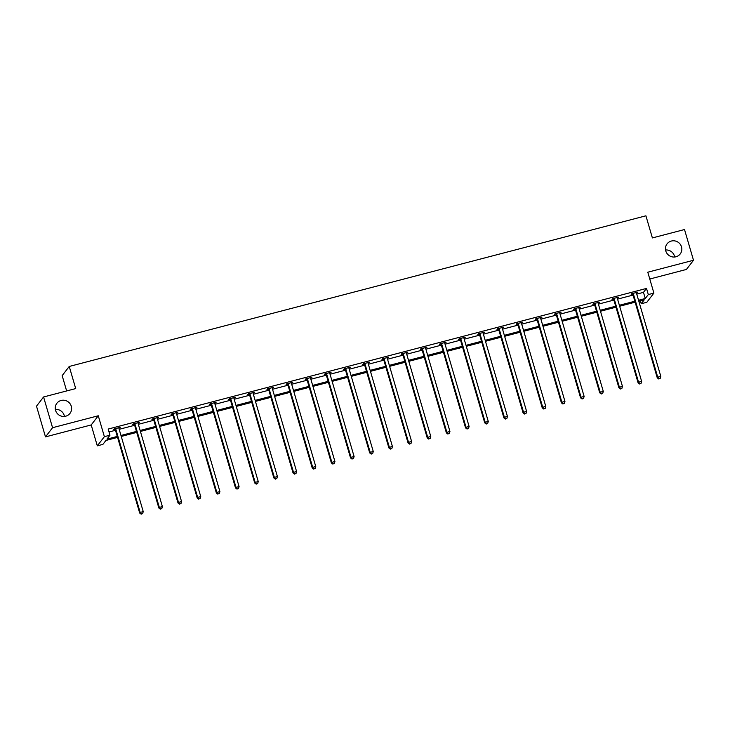 <?xml version="1.0" encoding="UTF-8"?>
<svg xmlns="http://www.w3.org/2000/svg" width="730" height="730" viewBox="0 0 730 730"><rect width="100%" height="100%" fill="white"/><g stroke="black" fill="none" stroke-linecap="round" stroke-linejoin="round"><path stroke-width="1.09" d="M55.343 409.411A8.285 8.039 -142.4 0 1 64.441 416.428M71.294 406.272A8.285 8.039 -142.4 0 1 61.968 416.282A8.285 8.039 -142.4 0 1 56.867 403.27A8.285 8.039 -142.4 0 1 71.294 406.272M665.559 249.998A8.285 8.039 -142.4 0 1 674.657 257.006M681.51 246.859A8.285 8.039 -142.4 0 1 672.193 256.869A8.285 8.039 -142.4 0 1 667.083 243.857A8.285 8.039 -142.4 0 1 681.51 246.859M649.782 279.015L686.428 269.443L693.5 260.263L647.793 272.208L653.898 293.104L646.826 302.284L641.232 303.744L644.261 299.811L638.823 301.234M43.572 396.974L52.56 427.707L45.488 436.887L36.5 406.154L43.572 396.974L75.71 388.579L69.24 366.46L645.913 215.806L652.383 237.925L684.512 229.53L693.5 260.263M640.383 300.824L641.232 303.744M117.567 437.407L105.932 440.455L102.903 444.378L97.309 445.838L104.381 436.668L109.974 435.208L106.945 439.132L117.284 436.43M45.488 436.887L91.195 424.942L97.309 445.838M66.64 390.952L62.16 375.631L69.24 366.46M138.8 422.497L138.937 422.953L139.412 422.332L133.271 423.938L132.796 424.559L134.165 424.203M138.937 422.953L138.025 423.19M177.144 412.477L177.271 412.934L177.755 412.322L171.605 413.919L171.13 414.54L172.508 414.184M177.271 412.934L176.368 413.18M215.478 402.458L215.615 402.923L216.089 402.303L209.948 403.909L209.474 404.529L210.842 404.165M215.615 402.923L214.702 403.161M253.821 392.448L253.949 392.904L254.432 392.284L248.282 393.89L247.808 394.51L249.185 394.154M253.949 392.904L253.045 393.141M292.155 382.429L292.292 382.894L292.766 382.274L286.625 383.88L286.151 384.5L287.52 384.135M292.292 382.894L291.38 383.131M330.498 372.419L330.626 372.875L331.11 372.254L324.959 373.86L324.485 374.481L325.863 374.125M330.626 372.875L329.723 373.112M368.832 362.399L368.969 362.856L369.444 362.235L363.303 363.841L362.819 364.462L364.197 364.106M368.969 362.856L368.057 363.093M407.167 352.38L407.303 352.846L407.787 352.225L401.637 353.831L401.162 354.452L402.54 354.087M407.303 352.846L406.391 353.083M445.51 342.37L445.647 342.826L446.121 342.206L439.98 343.812L439.496 344.432L440.874 344.076M445.647 342.826L444.734 343.063M483.844 332.351L483.981 332.816L484.464 332.196L478.314 333.793L477.84 334.413L479.218 334.057M483.981 332.816L483.068 333.053M522.187 322.332L522.324 322.797L522.799 322.176L516.658 323.782L516.174 324.403L517.552 324.038M522.324 322.797L521.412 323.034M560.521 312.321L560.658 312.778L561.133 312.157L554.992 313.763L554.517 314.384L555.886 314.028M560.658 312.778L559.746 313.015M598.865 302.302L599.002 302.767L599.476 302.147L593.335 303.753L592.851 304.373L594.229 304.009M599.002 302.767L598.089 303.005M637.199 292.292L637.336 292.748L637.81 292.128L631.669 293.734L631.195 294.354L632.563 293.998M637.336 292.748L636.423 292.986M109.026 431.977L115.486 430.289M119.172 429.322L134.658 425.28M138.344 424.322L153.829 420.27M157.507 419.312L172.992 415.26M176.678 414.302L192.163 410.26M195.85 409.293L211.335 405.25M215.021 404.283L230.507 400.241M234.184 399.274L249.669 395.231M253.356 394.273L268.841 390.221M272.527 389.263L288.012 385.221M291.699 384.254L307.184 380.211M310.861 379.244L326.346 375.202M330.033 374.234L345.518 370.192M349.205 369.234L364.69 365.183M368.376 364.224L383.852 360.182M387.539 359.215L403.024 355.172M406.71 354.205L422.195 350.163M425.882 349.195L441.367 345.153M445.045 344.195L460.53 340.143M464.216 339.185L479.701 335.134M483.388 334.176L498.873 330.133M502.559 329.166L518.044 325.124M521.722 324.156L537.207 320.114M540.894 319.156L556.379 315.104M560.065 314.146L575.55 310.095M579.237 309.137L594.722 305.094M598.399 304.127L613.884 300.085M617.571 299.118L633.056 295.075M636.742 294.108L643.477 292.356L646.515 288.423L108.177 429.058L109.974 435.208M618.036 297.293L618.164 297.758L618.648 297.137L612.497 298.743L612.023 299.364L613.401 298.999M618.164 297.758L617.261 297.995M579.693 307.312L579.83 307.768L580.304 307.157L574.163 308.754L573.689 309.374L575.058 309.018M579.83 307.768L578.917 308.014M541.359 317.331L541.487 317.787L541.97 317.167L535.82 318.773L535.345 319.393L536.723 319.037M541.487 317.787L540.583 318.024M503.016 327.341L503.152 327.807L503.627 327.186L497.486 328.792L497.011 329.412L498.38 329.048M503.152 327.807L502.24 328.044M464.681 337.36L464.809 337.817L465.293 337.196L459.152 338.802L458.668 339.423L460.046 339.067M464.809 337.817L463.906 338.054M426.338 347.38L426.475 347.836L426.95 347.215L420.809 348.821L420.334 349.442L421.703 349.077M426.475 347.836L425.563 348.073M388.004 357.39L388.132 357.855L388.615 357.235L382.474 358.841L381.991 359.452L383.369 359.096M388.132 357.855L387.228 358.092M349.661 367.409L349.798 367.865L350.272 367.245L344.131 368.851L343.657 369.471L345.025 369.115M349.798 367.865L348.885 368.102M311.327 377.419L311.464 377.885L311.938 377.264L305.797 378.87L305.313 379.49L306.691 379.125M311.464 377.885L310.551 378.122M272.983 387.438L273.12 387.895L273.595 387.274L267.454 388.88L266.979 389.501L268.348 389.145M273.12 387.895L272.208 388.132M234.649 397.458L234.786 397.914L235.261 397.293L229.12 398.899L228.636 399.52L230.014 399.164M234.786 397.914L233.874 398.151M196.306 407.468L196.443 407.933L196.927 407.313L190.776 408.919L190.302 409.539L191.671 409.174M196.443 407.933L195.53 408.17M157.972 417.487L158.109 417.943L158.583 417.323L152.442 418.929L151.959 419.549L153.337 419.193M158.109 417.943L157.196 418.18M119.629 427.497L119.766 427.962L120.249 427.342L114.099 428.948L113.624 429.568L115.002 429.204M119.766 427.962L118.853 428.2M646.515 288.423L648.313 294.564L653.898 293.104M91.195 424.942L98.276 415.772L52.56 427.707M98.276 415.772L104.381 436.668M638.54 300.258L645.274 298.497L648.313 294.564M120.97 435.472L136.455 431.43M140.142 430.463L155.627 426.42M159.304 425.453L174.789 421.411M178.476 420.443L193.961 416.401M197.647 415.443L213.133 411.391M216.819 410.433L232.304 406.391M235.982 405.424L251.467 401.381M255.153 400.414L270.638 396.372M274.325 395.404L289.81 391.362M293.496 390.404L308.982 386.352M312.659 385.394L328.144 381.352M331.831 380.385L347.316 376.342M351.002 375.375L366.487 371.333M370.174 370.365L385.65 366.323M389.336 365.365L404.821 361.313M408.508 360.355L423.993 356.304M427.68 355.346L443.165 351.303M446.842 350.336L462.327 346.294M466.014 345.327L481.499 341.284M485.185 340.326L500.67 336.274M504.357 335.316L519.842 331.265M523.519 330.307L539.005 326.264M542.691 325.297L558.176 321.255M561.863 320.287L577.348 316.245M581.034 315.278L596.519 311.236M600.197 310.277L615.682 306.226M619.368 305.268L634.854 301.225M635.136 302.193L619.651 306.244M615.974 307.202L600.489 311.254M596.802 312.212L581.317 316.254M577.631 317.221L562.146 321.264M558.459 322.231L542.974 326.274M539.297 327.232L523.811 331.283M520.125 332.241L504.64 336.293M500.953 337.251L485.468 341.293M481.782 342.26L466.297 346.303M462.619 347.27L447.134 351.312M443.448 352.28L427.962 356.322M424.276 357.28L408.791 361.332M405.104 362.29L389.619 366.332M385.942 367.299L370.457 371.342M366.77 372.309L351.285 376.351M347.599 377.319L332.113 381.361M328.436 382.319L312.951 386.371M309.264 387.329L293.779 391.38M290.093 392.338L274.608 396.381M270.921 397.348L255.436 401.39M251.759 402.358L236.274 406.4M232.587 407.358L217.102 411.41M213.415 412.368L197.93 416.419M194.244 417.377L178.759 421.42M175.081 422.387L159.596 426.429M155.91 427.397L140.425 431.439M136.738 432.397L121.253 436.449M643.477 292.356L645.274 298.497M633.394 293.971L632.919 294.591L657.246 377.812L657.73 377.191L633.394 293.971A1.296 1.259 37.6 0 0 633.165 293.533L633.047 293.378M658.971 378.733L660.203 378.414L658.971 378.733L657.73 377.191L660.805 376.388L636.469 293.168A1.296 1.259 37.6 0 1 636.423 292.684L636.441 292.484M632.919 294.591A1.296 1.259 37.6 0 0 632.691 294.154L632.244 293.579M657.246 377.812L658.779 378.989M660.203 378.414L660.805 376.388M614.222 298.981L613.748 299.601L638.084 382.821L638.558 382.201L614.222 298.981A1.296 1.259 37.6 0 0 614.003 298.543L613.875 298.378M639.808 383.743L641.031 383.423L639.808 383.743L638.558 382.201L641.633 381.398L617.297 298.178A1.296 1.259 37.6 0 1 617.252 297.694L617.27 297.493M613.748 299.601A1.296 1.259 37.6 0 0 613.519 299.163L613.081 298.588M638.084 382.821L639.617 383.989M641.031 383.423L641.633 381.398M595.05 303.99L594.576 304.611L618.912 387.831L619.387 387.21L595.05 303.99A1.296 1.259 37.6 0 0 594.831 303.552L594.704 303.388M620.637 388.752L621.869 388.433L620.637 388.752L619.387 387.21L622.462 386.407L598.125 303.187A1.296 1.259 37.6 0 1 598.08 302.704L598.098 302.503M594.576 304.611A1.296 1.259 37.6 0 0 594.357 304.173L593.91 303.598M618.912 387.831L620.445 388.999M621.869 388.433L622.462 386.407M575.888 308.991L575.404 309.611L599.741 392.84L600.224 392.22L575.888 308.991A1.296 1.259 37.6 0 0 575.66 308.562L575.541 308.398M601.465 393.762L602.697 393.443L601.465 393.762L600.224 392.22L603.29 391.417L578.954 308.197A1.296 1.259 37.6 0 1 578.908 307.713L578.936 307.512M575.404 309.611A1.296 1.259 37.6 0 0 575.185 309.182L574.738 308.607M599.741 392.84L601.274 394.008M602.697 393.443L603.29 391.417M556.716 314L556.242 314.621L580.578 397.85L581.053 397.229L556.716 314A1.296 1.259 37.6 0 0 556.497 313.571L556.37 313.407M582.294 398.772L583.525 398.452L582.294 398.772L581.053 397.229L584.128 396.426L559.791 313.197A1.296 1.259 37.6 0 1 559.746 312.723L559.764 312.522M556.242 314.621A1.296 1.259 37.6 0 0 556.014 314.192L555.567 313.617M580.578 397.85L582.102 399.018M583.525 398.452L584.128 396.426M537.545 319.01L537.07 319.63L561.407 402.851L561.881 402.23L537.545 319.01A1.296 1.259 37.6 0 0 537.326 318.572L537.198 318.417M563.131 403.772L564.354 403.453L563.131 403.772L561.881 402.23L564.956 401.427L540.62 318.207A1.296 1.259 37.6 0 1 540.574 317.723L540.592 317.523M537.07 319.63A1.296 1.259 37.6 0 0 536.842 319.192L536.404 318.627M561.407 402.851L562.939 404.028M564.354 403.453L564.956 401.427M518.382 324.02L517.898 324.64L542.235 407.86L542.709 407.24L518.382 324.02A1.296 1.259 37.6 0 0 518.154 323.582L518.026 323.417M543.959 408.782L545.191 408.462L543.959 408.782L542.709 407.24L545.784 406.437L521.448 323.217A1.296 1.259 37.6 0 1 521.402 322.733L521.421 322.532M517.898 324.64A1.296 1.259 37.6 0 0 517.68 324.202L517.232 323.627M542.235 407.86L543.768 409.028M545.191 408.462L545.784 406.437M499.211 329.029L498.727 329.65L523.063 412.87L523.547 412.249L499.211 329.029A1.296 1.259 37.6 0 0 498.982 328.591L498.864 328.427M524.788 413.791L526.02 413.472L524.788 413.791L523.547 412.249L526.613 411.446L502.277 328.226A1.296 1.259 37.6 0 1 502.231 327.743L502.258 327.542M498.727 329.65A1.296 1.259 37.6 0 0 498.508 329.212L498.061 328.637M523.063 412.87L524.596 414.038M526.02 413.472L526.613 411.446M480.039 334.039L479.564 334.65L503.901 417.879L504.375 417.259L480.039 334.039A1.296 1.259 37.6 0 0 479.82 333.601L479.692 333.437M505.616 418.801L506.848 418.482L505.616 418.801L504.375 417.259L507.45 416.456L483.114 333.236A1.296 1.259 37.6 0 1 483.068 332.752L483.087 332.551M479.564 334.65A1.296 1.259 37.6 0 0 479.336 334.221L478.889 333.647M503.901 417.879L505.434 419.047M506.848 418.482L507.45 416.456M460.867 339.039L460.393 339.66L484.729 422.889L485.204 422.268L460.867 339.039A1.296 1.259 37.6 0 0 460.648 338.611L460.52 338.446M486.454 423.811L487.677 423.491L486.454 423.811L485.204 422.268L488.279 421.465L463.942 338.236A1.296 1.259 37.6 0 1 463.897 337.762L463.915 337.561M460.393 339.66A1.296 1.259 37.6 0 0 460.165 339.231L459.727 338.656M484.729 422.889L486.262 424.057M487.677 423.491L488.279 421.465M441.705 344.049L441.221 344.67L465.558 427.889L466.041 427.269L441.705 344.049A1.296 1.259 37.6 0 0 441.477 343.611L441.349 343.456M467.282 428.82L468.514 428.492L467.282 428.82L466.041 427.269L469.107 426.466L444.771 343.246A1.296 1.259 37.6 0 1 444.725 342.762L444.743 342.571M441.221 344.67A1.296 1.259 37.6 0 0 441.002 344.231L440.555 343.666M465.558 427.889L467.09 429.067M468.514 428.492L469.107 426.466M422.533 349.059L422.049 349.679L446.386 432.899L446.87 432.279L422.533 349.059A1.296 1.259 37.6 0 0 422.305 348.621L422.186 348.465M448.111 433.821L449.342 433.501L448.111 433.821L446.87 432.279L449.935 431.476L425.608 348.256A1.296 1.259 37.6 0 1 425.563 347.772L425.581 347.571M422.049 349.679A1.296 1.259 37.6 0 0 421.83 349.241L421.383 348.666M446.386 432.899L447.919 434.076M449.342 433.501L449.935 431.476M403.362 354.068L402.887 354.689L427.223 437.909L427.698 437.288L403.362 354.068A1.296 1.259 37.6 0 0 403.142 353.63L403.015 353.466M428.948 438.83L430.171 438.511L428.948 438.83L427.698 437.288L430.773 436.485L406.437 353.265A1.296 1.259 37.6 0 1 406.391 352.782L406.409 352.581M402.887 354.689A1.296 1.259 37.6 0 0 402.659 354.251L402.221 353.676M427.223 437.909L428.756 439.077M430.171 438.511L430.773 436.485M384.19 359.078L383.715 359.698L408.052 442.918L408.526 442.298L384.19 359.078A1.296 1.259 37.6 0 0 383.971 358.64L383.843 358.476M409.776 443.84L410.999 443.521L409.776 443.84L408.526 442.298L411.601 441.495L387.265 358.275A1.296 1.259 37.6 0 1 387.219 357.791L387.238 357.59M383.715 359.698A1.296 1.259 37.6 0 0 383.496 359.26L383.049 358.685M408.052 442.918L409.585 444.086M410.999 443.521L411.601 441.495M365.027 364.078L364.544 364.699L388.88 447.928L389.364 447.308L365.027 364.078A1.296 1.259 37.6 0 0 364.799 363.649L364.671 363.485M390.605 448.85L391.837 448.53L390.605 448.85L389.364 447.308L392.43 446.505L368.093 363.275A1.296 1.259 37.6 0 1 368.048 362.801L368.075 362.6M364.544 364.699A1.296 1.259 37.6 0 0 364.325 364.27L363.878 363.695M388.88 447.928L390.413 449.096M391.837 448.53L392.43 446.505M345.856 369.088L345.381 369.709L369.709 452.928L370.192 452.308L345.856 369.088A1.296 1.259 37.6 0 0 345.628 368.65L345.509 368.495M371.433 453.859L372.665 453.531L371.433 453.859L370.192 452.308L373.267 451.514L348.931 368.285A1.296 1.259 37.6 0 1 348.885 367.801L348.904 367.61M345.381 369.709A1.296 1.259 37.6 0 0 345.153 369.27L344.706 368.705M369.709 452.928L371.241 454.106M372.665 453.531L373.267 451.514M326.684 374.098L326.21 374.718L350.546 457.938L351.02 457.318L326.684 374.098A1.296 1.259 37.6 0 0 326.465 373.66L326.337 373.505M352.271 458.86L353.493 458.54L352.271 458.86L351.02 457.318L354.096 456.515L329.759 373.295A1.296 1.259 37.6 0 1 329.714 372.811L329.732 372.61M326.21 374.718A1.296 1.259 37.6 0 0 325.981 374.28L325.543 373.705M350.546 457.938L352.079 459.115M353.493 458.54L354.096 456.515M307.512 379.107L307.038 379.728L331.374 462.948L331.849 462.327L307.512 379.107A1.296 1.259 37.6 0 0 307.293 378.669L307.166 378.505M333.099 463.869L334.331 463.55L333.099 463.869L331.849 462.327L334.924 461.524L310.588 378.304A1.296 1.259 37.6 0 1 310.542 377.821L310.56 377.62M307.038 379.728A1.296 1.259 37.6 0 0 306.819 379.29L306.372 378.715M331.374 462.948L332.907 464.116M334.331 463.55L334.924 461.524M288.35 384.117L287.866 384.737L312.203 467.957L312.686 467.337L288.35 384.117A1.296 1.259 37.6 0 0 288.122 383.679L288.003 383.515M313.927 468.879L315.159 468.56L313.927 468.879L312.686 467.337L315.752 466.534L291.416 383.314A1.296 1.259 37.6 0 1 291.37 382.83L291.398 382.63M287.866 384.737A1.296 1.259 37.6 0 0 287.647 384.299L287.2 383.724M312.203 467.957L313.736 469.125M315.159 468.56L315.752 466.534M269.178 389.117L268.704 389.738L293.04 472.967L293.515 472.346L269.178 389.117A1.296 1.259 37.6 0 0 268.959 388.688L268.832 388.524M294.756 473.889L295.988 473.569L294.756 473.889L293.515 472.346L296.59 471.543L272.254 388.314A1.296 1.259 37.6 0 1 272.208 387.84L272.226 387.639M268.704 389.738A1.296 1.259 37.6 0 0 268.476 389.309L268.029 388.734M293.04 472.967L294.564 474.135M295.988 473.569L296.59 471.543M250.007 394.127L249.532 394.748L273.869 477.967L274.343 477.356L250.007 394.127A1.296 1.259 37.6 0 0 249.788 393.689L249.66 393.534M275.593 478.898L276.816 478.57L275.593 478.898L274.343 477.356L277.418 476.553L253.082 393.324A1.296 1.259 37.6 0 1 253.036 392.84L253.054 392.649M249.532 394.748A1.296 1.259 37.6 0 0 249.304 394.31L248.866 393.744M273.869 477.967L275.402 479.145M276.816 478.57L277.418 476.553M230.844 399.137L230.361 399.757L254.697 482.977L255.171 482.357L230.844 399.137A1.296 1.259 37.6 0 0 230.616 398.699L230.488 398.543M256.422 483.899L257.654 483.579L256.422 483.899L255.171 482.357L258.247 481.554L233.91 398.334A1.296 1.259 37.6 0 1 233.865 397.85L233.883 397.649M230.361 399.757A1.296 1.259 37.6 0 0 230.142 399.319L229.695 398.744M254.697 482.977L256.23 484.154M257.654 483.579L258.247 481.554M211.673 404.146L211.189 404.767L235.525 487.987L236.009 487.366L211.673 404.146A1.296 1.259 37.6 0 0 211.445 403.708L211.326 403.544M237.25 488.908L238.482 488.589L237.25 488.908L236.009 487.366L239.075 486.563L214.739 403.343A1.296 1.259 37.6 0 1 214.693 402.86L214.72 402.659M211.189 404.767A1.296 1.259 37.6 0 0 210.97 404.329L210.523 403.754M235.525 487.987L237.058 489.155M238.482 488.589L239.075 486.563M192.501 409.156L192.026 409.776L216.363 492.996L216.837 492.376L192.501 409.156A1.296 1.259 37.6 0 0 192.282 408.718L192.154 408.554M218.078 493.918L219.31 493.599L218.078 493.918L216.837 492.376L219.912 491.573L195.576 408.353A1.296 1.259 37.6 0 1 195.53 407.869L195.549 407.668M192.026 409.776A1.296 1.259 37.6 0 0 191.798 409.338L191.351 408.763M216.363 492.996L217.896 494.164M219.31 493.599L219.912 491.573M173.329 414.156L172.855 414.777L197.191 498.006L197.666 497.386L173.329 414.156A1.296 1.259 37.6 0 0 173.11 413.727L172.983 413.563M198.916 498.928L200.139 498.608L198.916 498.928L197.666 497.386L200.741 496.583L176.404 413.363A1.296 1.259 37.6 0 1 176.359 412.879L176.377 412.678M172.855 414.777A1.296 1.259 37.6 0 0 172.627 414.348L172.189 413.773M197.191 498.006L198.724 499.174M200.139 498.608L200.741 496.583M154.167 419.166L153.683 419.786L178.02 503.016L178.503 502.395L154.167 419.166A1.296 1.259 37.6 0 0 153.939 418.737L153.811 418.573M179.744 503.937L180.976 503.618L179.744 503.937L178.503 502.395L181.569 501.592L157.233 418.363A1.296 1.259 37.6 0 1 157.187 417.888L157.206 417.688M153.683 419.786A1.296 1.259 37.6 0 0 153.464 419.358L153.017 418.783M178.02 503.016L179.553 504.184M180.976 503.618L181.569 501.592M134.995 424.176L134.512 424.796L158.848 508.016L159.332 507.396L134.995 424.176A1.296 1.259 37.6 0 0 134.767 423.738L134.649 423.582M160.573 508.938L161.804 508.618L160.573 508.938L159.332 507.396L162.398 506.593L138.061 423.373A1.296 1.259 37.6 0 1 138.025 422.889L138.043 422.688M134.512 424.796A1.296 1.259 37.6 0 0 134.293 424.358L133.846 423.792M158.848 508.016L160.381 509.193M161.804 508.618L162.398 506.593M115.824 429.185L115.349 429.806L139.686 513.026L140.16 512.405L115.824 429.185A1.296 1.259 37.6 0 0 115.605 428.747L115.477 428.583M141.41 513.947L142.633 513.628L141.41 513.947L140.16 512.405L143.235 511.602L118.899 428.382A1.296 1.259 37.6 0 1 118.853 427.899L118.871 427.698M115.349 429.806A1.296 1.259 37.6 0 0 115.121 429.368L114.683 428.793M139.686 513.026L141.218 514.194M142.633 513.628L143.235 511.602M633.165 293.533L632.691 294.154M614.003 298.543L613.519 299.163M594.831 303.552L594.357 304.173M575.66 308.562L575.185 309.182M556.497 313.571L556.014 314.192M537.326 318.572L536.842 319.192M518.154 323.582L517.68 324.202M498.982 328.591L498.508 329.212M479.82 333.601L479.336 334.221M460.648 338.611L460.165 339.231M441.477 343.611L441.002 344.231M422.305 348.621L421.83 349.241M403.142 353.63L402.659 354.251M383.971 358.64L383.496 359.26M364.799 363.649L364.325 364.27M345.628 368.65L345.153 369.27M326.465 373.66L325.981 374.28M307.293 378.669L306.819 379.29M288.122 383.679L287.647 384.299M268.959 388.688L268.476 389.309M249.788 393.689L249.304 394.31M230.616 398.699L230.142 399.319M211.445 403.708L210.97 404.329M192.282 408.718L191.798 409.338M173.11 413.727L172.627 414.348M153.939 418.737L153.464 419.358M134.767 423.738L134.293 424.358M115.605 428.747L115.121 429.368"/></g></svg>
